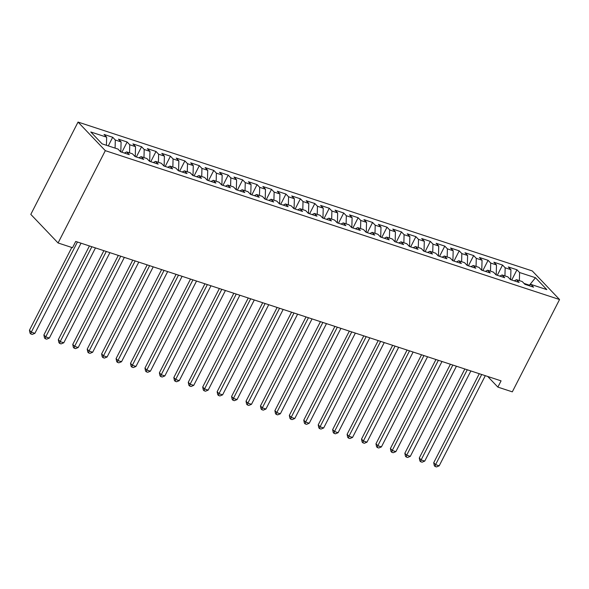 <?xml version="1.0" encoding="UTF-8"?>
<svg xmlns="http://www.w3.org/2000/svg" width="589" height="589" viewBox="0 0 589 589"><rect width="100%" height="100%" fill="white"/><g stroke="black" fill="none" stroke-linecap="round" stroke-linejoin="round"><path stroke-width="0.88" d="M487.729 376.481L497.874 387.113L501.077 380.855L75.716 241.446L72.513 247.704L58.075 242.97L30.805 214.381L78.042 122.07L532.279 270.94L559.55 299.529L105.313 150.659L78.042 122.07M524.019 283.405L529.445 285.186L535.475 277.728L519.594 272.523L516.973 269.777L508.314 266.942L510.928 269.681L505.156 267.789L502.535 265.043L493.876 262.208L496.49 264.947L490.711 263.055L488.097 260.316L479.431 257.474L482.052 260.22L476.273 258.328L473.659 255.582L464.993 252.74L467.614 255.486L461.835 253.594L459.221 250.848L450.556 248.013L453.177 250.752L447.397 248.86L444.783 246.114L436.118 243.279L438.739 246.018L432.959 244.126L430.345 241.387L421.68 238.545L424.301 241.291L418.521 239.399L415.908 236.653L407.242 233.811L409.856 236.557L404.083 234.665L401.47 231.919L392.804 229.084L395.418 231.823L389.646 229.931L387.032 227.192L378.366 224.35L380.98 227.089L375.208 225.197L372.587 222.458L363.928 219.616L366.542 222.362L360.77 220.47L358.149 217.724L349.491 214.882L352.104 217.628L346.332 215.736L343.711 212.99L335.053 210.155L337.666 212.894L331.894 211.002L329.273 208.263L320.615 205.421L323.228 208.16L317.456 206.268L314.835 203.529L306.17 200.687L308.791 203.433L303.011 201.541L300.397 198.795L291.732 195.953L294.353 198.699L288.573 196.807L285.959 194.061L277.294 191.226L279.915 193.965L274.135 192.073L271.522 189.334L262.856 186.492L265.477 189.231L259.697 187.339L257.084 184.6L248.418 181.758L251.039 184.504L245.26 182.612L242.646 179.866L233.98 177.024L236.594 179.77L230.822 177.878L228.208 175.132L219.542 172.297L222.156 175.036L216.384 173.144L213.77 170.405L205.105 167.563L207.718 170.302L201.946 168.41L199.325 165.671L190.667 162.829L193.28 165.575L187.508 163.683L184.887 160.937L176.229 158.095L178.842 160.841L173.07 158.949L170.449 156.203L161.791 153.368L164.405 156.107L158.632 154.215L156.011 151.476L147.353 148.634L149.967 151.38L144.195 149.481L141.574 146.742L132.915 143.9L135.529 146.646L129.749 144.754L127.136 142.008L118.47 139.166L121.091 141.912L115.311 140.02L112.698 137.274L104.032 134.439L106.653 137.178L106.432 145.284M535.475 277.728L546.828 289.626L530.939 284.421L528.708 285.569M106.653 137.178L90.772 131.973L102.118 143.871L118.006 149.076L120.62 151.822L129.285 154.664L126.664 151.918L132.444 153.81L135.058 156.556L143.723 159.391L141.102 156.652L146.882 158.544L149.496 161.283L158.161 164.125L155.54 161.386L161.32 163.278L163.933 166.017L172.599 168.859L169.978 166.113L175.758 168.005L178.371 170.751L187.037 173.593L184.416 170.847L190.195 172.739L192.809 175.485L201.475 178.32L198.861 175.581L204.633 177.473L207.247 180.212L215.913 183.054L213.299 180.315L219.071 182.207L221.685 184.946L230.351 187.788L227.737 185.042L233.509 186.934L236.13 189.68L244.788 192.522L242.175 189.776L247.947 191.668L250.568 194.414L259.226 197.249L256.613 194.51L262.385 196.402L265.006 199.141L273.664 201.983L271.05 199.244L276.823 201.136L279.444 203.875L288.102 206.717L285.488 203.971L291.26 205.863L293.882 208.609L302.547 211.451L299.926 208.705L305.706 210.597L308.319 213.343L316.985 216.178L314.364 213.439L320.144 215.331L322.757 218.07L331.423 220.912L328.802 218.166L334.581 220.065L337.195 222.804L345.861 225.646L343.24 222.9L349.019 224.792L351.633 227.538L360.299 230.38L357.678 227.634L363.457 229.526L366.071 232.272L374.737 235.107L372.123 232.368L377.895 234.26L380.509 236.999L389.174 239.841L386.561 237.095L392.333 238.994L394.947 241.733L403.612 244.575L400.999 241.829L406.771 243.721L409.392 246.467L418.05 249.309L415.436 246.563L421.209 248.455L423.83 251.201L432.488 254.036L429.874 251.297L435.646 253.189L438.268 255.928L446.926 258.77L444.312 256.024L450.084 257.923L452.705 260.662L461.364 263.504L458.75 260.758L464.522 262.65L467.143 265.396L475.809 268.231L473.188 265.492L478.967 267.384L481.581 270.13L490.247 272.965L487.626 270.226L493.405 272.118L496.019 274.857L504.685 277.699L502.064 274.953L507.843 276.852L510.457 279.591L519.123 282.433L516.501 279.687L522.281 281.579L524.895 284.325L533.56 287.16L530.939 284.421M120.576 151.771L120.833 151.263L119.744 150.902M115.311 140.02L115.091 148.126M121.091 141.912L120.833 151.263M135.014 156.505L135.271 155.997L134.182 155.636M129.749 144.754L129.536 152.86M135.529 146.646L135.271 155.997M126.664 151.918L124.426 153.074M149.451 161.239L149.709 160.723L148.619 160.37M144.195 149.481L143.974 157.587M149.967 151.38L149.709 160.723M141.102 156.652L138.864 157.8M163.889 165.973L164.154 165.457L163.057 165.097M158.632 154.215L158.412 162.321M164.405 156.107L164.154 165.457M155.54 161.386L153.302 162.535M178.327 170.7L178.592 170.192L177.495 169.831M173.07 158.949L172.849 167.055M178.842 160.841L178.592 170.192M169.978 166.113L167.747 167.269M192.765 175.434L193.03 174.926L191.933 174.565M187.508 163.683L187.287 171.789M193.28 165.575L193.03 174.926M184.416 170.847L182.185 172.003M207.203 180.168L207.468 179.652L206.371 179.299M201.946 168.41L201.725 176.516M207.718 170.302L207.468 179.652M198.861 175.581L196.623 176.729M221.641 184.902L221.906 184.386L220.809 184.026M216.384 173.144L216.163 181.25M222.156 175.036L221.906 184.386M213.299 180.315L211.061 181.464M236.079 189.629L236.344 189.121L235.254 188.76M230.822 177.878L230.601 185.984M236.594 179.77L236.344 189.121M227.737 185.042L225.499 186.198M250.516 194.363L250.781 193.855L249.692 193.494M245.26 182.612L245.039 190.718M251.039 184.504L250.781 193.855M242.175 189.776L239.937 190.932M264.954 199.097L265.219 198.581L264.13 198.228M259.697 187.339L259.477 195.445M265.477 189.231L265.219 198.581M256.613 194.51L254.374 195.658M279.4 203.831L279.657 203.315L278.568 202.955M274.135 192.073L273.914 200.179M279.915 193.965L279.657 203.315M271.05 199.244L268.812 200.393M293.837 208.558L294.095 208.05L293.005 207.689M288.573 196.807L288.352 204.913M294.353 198.699L294.095 208.05M285.488 203.971L283.25 205.127M308.275 213.292L308.533 212.784L307.443 212.423M303.011 201.541L302.79 209.647M308.791 203.433L308.533 212.784M299.926 208.705L297.688 209.853M322.713 218.026L322.971 217.51L321.881 217.157M317.456 206.268L317.235 214.374M323.228 208.16L322.971 217.51M314.364 213.439L312.126 214.587M337.151 222.76L337.409 222.244L336.319 221.884M331.894 211.002L331.673 219.108M337.666 212.894L337.409 222.244M328.802 218.166L326.564 219.322M351.589 227.487L351.854 226.979L350.757 226.618M346.332 215.736L346.111 223.842M352.104 217.628L351.854 226.979M343.24 222.9L341.009 224.056M366.027 232.221L366.292 231.713L365.195 231.352M360.77 220.47L360.549 228.576M366.542 222.362L366.292 231.713M357.678 227.634L355.447 228.782M380.465 236.955L380.73 236.439L379.633 236.086M375.208 225.197L374.987 233.303M380.98 227.089L380.73 236.439M372.123 232.368L369.885 233.516M394.902 241.689L395.167 241.173L394.07 240.813M389.646 229.931L389.425 238.037M395.418 231.823L395.167 241.173M386.561 237.095L384.322 238.251M409.34 246.416L409.605 245.907L408.516 245.547M404.083 234.665L403.863 242.771M409.856 236.557L409.605 245.907M400.999 241.829L398.76 242.985M423.778 251.15L424.043 250.642L422.954 250.281M418.521 239.399L418.3 247.505M424.301 241.291L424.043 250.642M415.436 246.563L413.198 247.711M438.216 255.884L438.481 255.368L437.391 255.015M432.959 244.126L432.738 252.232M438.739 246.018L438.481 255.368M429.874 251.297L427.636 252.445M452.661 260.618L452.919 260.102L451.829 259.742M447.397 248.86L447.176 256.966M453.177 250.752L452.919 260.102M444.312 256.024L442.074 257.179M467.099 265.344L467.357 264.836L466.267 264.476M461.835 253.594L461.614 261.7M467.614 255.486L467.357 264.836M458.75 260.758L456.512 261.914M481.537 270.079L481.795 269.563L480.705 269.21M476.273 258.328L476.052 266.434M482.052 260.22L481.795 269.563M473.188 265.492L470.95 266.64M495.975 274.813L496.232 274.297L495.143 273.944M490.711 263.055L490.497 271.161M496.49 264.947L496.232 274.297M487.626 270.226L485.388 271.374M510.413 279.547L510.67 279.031L509.581 278.671M505.156 267.789L504.935 275.895M510.928 269.681L510.67 279.031M502.064 274.953L499.825 276.108M519.594 272.523L519.373 280.629M516.501 279.687L514.263 280.843M497.874 387.113L512.312 391.847L559.55 299.529M58.075 242.97L105.313 150.659M516.973 269.777L511.738 280.011M502.535 265.043L497.3 275.277M488.097 260.316L482.862 270.55M473.659 255.582L468.424 265.816M459.221 250.848L453.986 261.082M444.783 246.114L439.549 256.348M430.345 241.387L425.111 251.621M415.908 236.653L410.666 246.887M401.47 231.919L396.228 242.153M387.032 227.192L381.79 237.419M372.587 222.458L367.352 232.692M358.149 217.724L352.914 227.958M343.711 212.99L338.476 223.224M329.273 208.263L324.038 218.49M314.835 203.529L309.6 213.763M300.397 198.795L295.163 209.029M285.959 194.061L280.725 204.295M271.522 189.334L266.287 199.561M257.084 184.6L251.849 194.834M242.646 179.866L237.404 190.1M228.208 175.132L222.966 185.366M213.77 170.405L208.528 180.632M199.325 165.671L194.09 175.905M184.887 160.937L179.652 171.171M170.449 156.203L165.214 166.437M156.011 151.476L150.777 161.703M141.574 146.742L136.339 156.976M127.136 142.008L121.901 152.242M112.698 137.274L108.288 145.895M479.277 373.713L433.725 462.718L435.573 464.647L481.699 374.508M439.18 465.833L436.501 466.93L435.057 466.459L435.573 464.647L439.18 465.833L485.307 375.686M435.057 466.459L434.321 465.685L433.725 462.718M464.839 368.979L419.287 457.984L421.128 459.913L467.261 369.774M424.743 461.099L422.063 462.203L420.62 461.724L421.128 459.913L424.743 461.099L470.869 370.96M420.62 461.724L419.883 460.951L419.287 457.984M450.394 364.245L404.849 453.25L406.69 455.187L452.823 365.04M410.305 456.365L407.625 457.469L406.182 456.99L406.69 455.187L410.305 456.365L456.431 366.225M406.182 456.99L405.446 456.225L404.849 453.25M435.956 359.511L390.411 448.524L392.252 450.452L438.385 360.306M395.867 451.638L393.187 452.735L391.744 452.264L392.252 450.452L395.867 451.638L441.993 361.491M391.744 452.264L391.008 451.491L390.411 448.524M421.518 354.784L375.973 443.789L377.814 445.718L423.947 355.579M381.422 446.904L378.749 448.001L377.306 447.53L377.814 445.718L381.422 446.904L427.555 356.757M377.306 447.53L376.57 446.756L375.973 443.789M407.08 350.05L361.536 439.055L363.376 440.984L409.51 350.845M366.984 442.17L364.311 443.274L362.868 442.795L363.376 440.984L366.984 442.17L413.117 352.031M362.868 442.795L362.132 442.022L361.536 439.055M392.642 345.316L347.098 434.321L348.938 436.258L395.064 346.111M352.546 437.436L349.873 438.54L348.43 438.069L348.938 436.258L352.546 437.436L398.679 347.296M348.43 438.069L347.694 437.296L347.098 434.321M378.204 340.582L332.66 429.595L334.5 431.523L380.627 341.377M338.108 432.709L335.435 433.806L333.992 433.335L334.5 431.523L338.108 432.709L384.242 342.562M333.992 433.335L333.249 432.562L332.66 429.595M363.766 335.855L318.222 424.86L320.063 426.789L366.189 336.65M323.67 427.975L320.998 429.072L319.555 428.601L320.063 426.789L323.67 427.975L369.804 337.828M319.555 428.601L318.811 427.828L318.222 424.86M349.329 331.121L303.784 420.126L305.625 422.063L351.751 331.916M309.232 423.241L306.56 424.345L305.109 423.866L305.625 422.063L309.232 423.241L355.358 333.102M305.109 423.866L304.373 423.093L303.784 420.126M334.891 326.387L289.339 415.392L291.187 417.329L337.313 327.182M294.794 418.507L292.115 419.611L290.671 419.14L291.187 417.329L294.794 418.507L340.921 328.368M290.671 419.14L289.935 418.367L289.339 415.392M320.453 321.653L274.901 410.666L276.749 412.594L322.875 322.448M280.357 413.78L277.677 414.877L276.234 414.406L276.749 412.594L280.357 413.78L326.483 323.633M276.234 414.406L275.497 413.633L274.901 410.666M306.015 316.926L260.463 405.931L262.311 407.86L308.437 317.721M265.919 409.046L263.239 410.143L261.796 409.672L262.311 407.86L265.919 409.046L312.045 318.899M261.796 409.672L261.06 408.899L260.463 405.931M291.577 312.192L246.025 401.197L247.866 403.134L293.999 312.987M251.481 404.312L248.801 405.416L247.358 404.938L247.866 403.134L251.481 404.312L297.607 314.173M247.358 404.938L246.622 404.164L246.025 401.197M277.132 307.458L231.587 396.463L233.428 398.4L279.561 308.253M237.043 399.578L234.363 400.682L232.92 400.211L233.428 398.4L237.043 399.578L283.169 309.439M232.92 400.211L232.184 399.438L231.587 396.463M262.694 302.724L217.15 391.737L218.99 393.666L265.124 303.519M222.605 394.851L219.925 395.948L218.482 395.477L218.99 393.666L222.605 394.851L268.731 304.704M218.482 395.477L217.746 394.704L217.15 391.737M248.256 297.997L202.712 387.002L204.552 388.931L250.686 298.792M208.167 390.117L205.487 391.214L204.044 390.743L204.552 388.931L208.167 390.117L254.293 299.97M204.044 390.743L203.308 389.97L202.712 387.002M233.818 293.263L188.274 382.268L190.114 384.205L236.248 294.058M193.722 385.383L191.05 386.487L189.606 386.009L190.114 384.205L193.722 385.383L239.856 295.244M189.606 386.009L188.87 385.235L188.274 382.268M219.38 288.529L173.836 377.534L175.677 379.471L221.803 289.324M179.284 380.649L176.612 381.753L175.169 381.282L175.677 379.471L179.284 380.649L225.418 290.51M175.169 381.282L174.432 380.509L173.836 377.534M204.943 283.795L159.398 372.808L161.239 374.737L207.365 284.59M164.846 375.922L162.174 377.019L160.731 376.548L161.239 374.737L164.846 375.922L210.98 285.775M160.731 376.548L159.994 375.775L159.398 372.808M190.505 279.068L144.96 368.073L146.801 370.002L192.927 279.863M150.409 371.188L147.736 372.285L146.293 371.814L146.801 370.002L150.409 371.188L196.542 281.041M146.293 371.814L145.549 371.041L144.96 368.073M176.067 274.334L130.522 363.339L132.363 365.276L178.489 275.129M135.971 366.454L133.298 367.558L131.848 367.08L132.363 365.276L135.971 366.454L182.104 276.315M131.848 367.08L131.111 366.306L130.522 363.339M161.629 269.6L116.077 358.605L117.925 360.542L164.051 270.395M121.533 361.727L118.853 362.824L117.41 362.353L117.925 360.542L121.533 361.727L167.659 271.581M117.41 362.353L116.674 361.58L116.077 358.605M147.191 264.873L101.639 353.879L103.487 355.808L149.613 265.661M107.095 356.993L104.415 358.09L102.972 357.619L103.487 355.808L107.095 356.993L153.221 266.846M102.972 357.619L102.236 356.846L101.639 353.879M132.753 260.139L87.201 349.144L89.049 351.073L135.175 260.934M92.657 352.259L89.977 353.356L88.534 352.885L89.049 351.073L92.657 352.259L138.783 262.112M88.534 352.885L87.798 352.112L87.201 349.144M118.315 255.405L72.764 344.41L74.612 346.347L120.738 256.2M78.219 347.525L75.539 348.629L74.096 348.151L74.612 346.347L78.219 347.525L124.345 257.386M74.096 348.151L73.36 347.377L72.764 344.41M103.878 250.671L58.326 339.676L60.166 341.613L106.3 251.466M63.781 342.798L61.101 343.895L59.658 343.424L60.166 341.613L63.781 342.798L109.907 252.652M59.658 343.424L58.922 342.651L58.326 339.676M89.432 245.944L43.888 334.95L45.728 336.879L91.862 246.732M49.343 338.064L46.664 339.161L45.22 338.69L45.728 336.879L49.343 338.064L95.47 247.917M45.22 338.69L44.484 337.917L43.888 334.95M71.792 247.468L29.45 330.215L31.291 332.144L77.424 242.005M34.906 333.33L32.226 334.427L30.783 333.956L31.291 332.144L34.906 333.33L81.032 243.183M30.783 333.956L30.046 333.183L29.45 330.215"/></g></svg>
